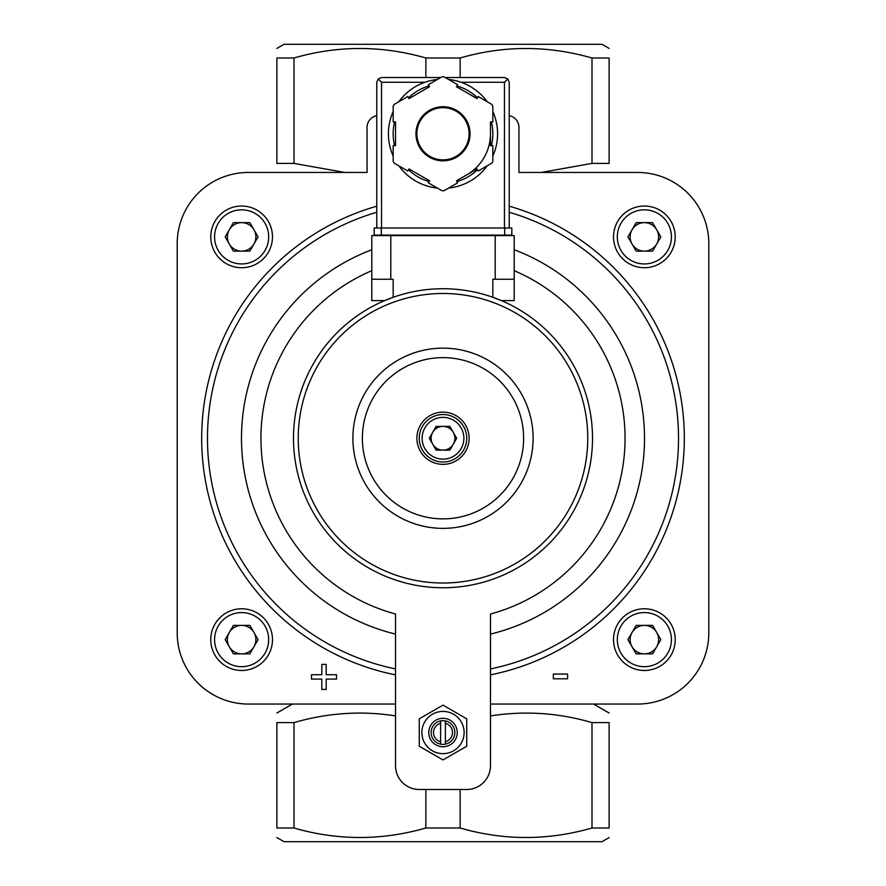 <?xml version="1.0" encoding="UTF-8"?>
<svg xmlns="http://www.w3.org/2000/svg" width="886" height="886" viewBox="0 0 886 886"><rect width="100%" height="100%" fill="white"/><g stroke="black" fill="none" stroke-linecap="round" stroke-linejoin="round"><path stroke-width="1.33" d="M490.467 704.049L637.599 704.049A71.201 71.201 0 0 0 708.8 632.859L708.8 243.65A71.201 71.201 0 0 0 637.599 172.449L518.941 172.449L518.941 127.362A11.861 11.861 0 0 0 509.217 115.689M376.783 115.689A11.861 11.861 0 0 0 367.059 127.362L367.059 172.449L248.401 172.449A71.201 71.201 0 0 0 177.2 243.65L177.2 632.859A71.201 71.201 0 0 0 248.401 704.049L395.533 704.049M371.799 270.695A182.062 182.062 0 0 0 395.533 614.02L395.533 765.759A23.734 23.734 0 0 0 419.266 789.492L466.734 789.492A23.734 23.734 0 0 0 490.467 765.759L490.467 614.02A182.062 182.062 0 0 0 514.201 270.695M440.63 723.341L440.63 741.726A9.491 9.491 0 0 1 440.63 723.341L440.63 720.905A11.861 11.861 0 0 0 440.63 744.162A11.861 11.861 0 0 0 454.861 732.534A11.861 11.861 0 0 0 440.63 720.905M440.63 741.726L440.63 744.162M344.798 172.449L294.008 163.401L294.008 58C337.71 45.341 381.667 45.341 425.867 58L460.133 58C503.835 45.341 547.792 45.341 591.992 58L609.125 58C609.125 45.352 609.125 45.352 609.125 58L609.125 163.401C609.125 176.048 609.125 176.048 609.125 163.401L591.992 163.401L541.324 172.427M294.008 58L276.875 58C276.875 45.352 276.875 45.352 276.875 58L276.875 163.401C276.875 176.048 276.875 176.048 276.875 163.401L294.008 163.401M395.533 715.899C361.599 710.583 327.754 712.809 294.008 722.599L276.875 722.599C276.875 709.952 276.875 709.952 276.875 722.599L276.875 828L294.008 828C337.71 840.659 381.667 840.659 425.867 828L460.133 828C503.835 840.659 547.792 840.659 591.992 828L609.125 828C609.125 840.648 609.125 840.648 609.125 828L609.125 722.599C609.125 709.952 609.125 709.952 609.125 722.599L591.992 722.599C558.623 712.82 524.789 710.594 490.467 715.899M591.992 163.401L591.992 58M276.875 828C276.875 840.648 276.875 840.648 276.875 828M609.125 837.591L602.004 841.7L283.996 841.7L276.875 837.591M294.008 828L294.008 722.599M591.992 828L591.992 722.599M460.133 828L460.133 789.492M425.867 828L425.867 789.492M371.799 249.752A201.499 201.499 0 0 0 395.533 634.088L395.533 617.509M425.867 77.525L425.867 58M460.133 77.525L460.133 58M276.875 48.409L283.996 44.3L602.004 44.3L609.125 48.409M518.941 127.362L518.941 172.449M367.059 172.449L367.059 127.362M456.7 438.249L449.855 450.121L436.145 450.121L429.3 438.249L436.145 426.387L449.855 426.387L456.7 438.249M443 414.526A23.734 23.734 0 0 1 463.555 450.121A23.734 23.734 0 0 1 422.445 450.121A23.734 23.734 0 0 1 443 414.526M443 412.145A26.104 26.104 0 0 1 465.604 451.306A26.104 26.104 0 0 1 420.396 451.306A26.104 26.104 0 0 1 443 412.145M443 357.634A80.615 80.615 0 0 1 512.817 478.562A80.615 80.615 0 0 1 373.183 478.562A80.615 80.615 0 0 1 443 357.634M443 348.143A90.106 90.106 0 0 1 521.034 483.313A90.106 90.106 0 0 1 364.966 483.313A90.106 90.106 0 0 1 443 348.143M432.722 444.185A11.861 11.861 0 0 0 453.278 444.185A11.861 11.861 0 0 0 443 426.387A11.861 11.861 0 0 0 432.722 444.185A11.861 11.861 0 0 1 443 426.387A11.861 11.861 0 0 1 453.278 444.185M652.594 251.115L636.148 251.115L627.93 236.883L636.148 222.641L652.594 222.641L660.812 236.883L652.594 251.115M644.377 267.727A30.855 30.855 0 0 0 671.09 221.456A30.855 30.855 0 0 0 617.653 221.456A30.855 30.855 0 0 0 644.377 267.727M652.594 653.868L636.148 653.868L627.93 639.626L636.148 625.383L652.594 625.383L660.812 639.626L652.594 653.868M644.377 670.48A30.855 30.855 0 0 0 671.09 624.198A30.855 30.855 0 0 0 617.653 624.198A30.855 30.855 0 0 0 644.377 670.48M249.852 653.868L233.406 653.868L225.188 639.626L233.406 625.383L249.852 625.383L258.07 639.626L249.852 653.868M241.623 670.48A30.855 30.855 0 0 0 268.347 624.198A30.855 30.855 0 0 0 214.91 624.198A30.855 30.855 0 0 0 241.623 670.48M249.852 251.115L233.406 251.115L225.188 236.883L233.406 222.641L249.852 222.641L258.07 236.883L249.852 251.115M241.623 267.727A30.855 30.855 0 0 0 268.347 221.456A30.855 30.855 0 0 0 214.91 221.456A30.855 30.855 0 0 0 241.623 267.727M632.039 244.004A14.242 14.242 0 0 0 656.703 244.004A14.242 14.242 0 0 0 644.377 222.641A14.242 14.242 0 0 0 632.039 244.004M229.297 244.004A14.242 14.242 0 0 0 253.961 244.004A14.242 14.242 0 0 0 241.623 222.641A14.242 14.242 0 0 0 229.297 244.004M229.297 646.747A14.242 14.242 0 0 0 253.961 646.747A14.242 14.242 0 0 0 241.623 625.383A14.242 14.242 0 0 0 229.297 646.747M632.039 646.747A14.242 14.242 0 0 0 656.703 646.747A14.242 14.242 0 0 0 644.377 625.383A14.242 14.242 0 0 0 632.039 646.747M419.266 718.834L419.266 746.233L443 759.933L466.734 746.233L466.734 718.834L443 705.123L419.266 718.834M445.37 720.905L445.37 723.341A9.491 9.491 0 0 1 445.37 741.726L445.37 744.162M445.37 723.341L445.37 741.726M443 718.291A14.242 14.242 0 0 1 455.326 739.655A14.242 14.242 0 0 1 430.674 739.655A14.242 14.242 0 0 1 443 718.291M443 711.414A21.12 21.12 0 0 1 461.296 743.088A21.12 21.12 0 0 1 424.704 743.088A21.12 21.12 0 0 1 443 711.414M567.594 674.058L553.351 674.058L553.351 678.798L567.594 678.798L567.594 674.058M321.828 674.722L311.473 674.722L311.473 679.086L321.828 679.086L321.828 689.43L326.192 689.43L326.192 679.086L336.536 679.086L336.536 674.722L326.192 674.722L326.192 664.378L321.828 664.378L321.828 674.722M384.624 300.609L393.162 297.297L393.162 279.245L371.799 279.245L371.799 300.609L384.624 300.609M492.837 297.297L501.376 300.609L514.201 300.609L514.201 279.245L492.837 279.245L492.837 297.297M443 288.736A149.512 149.512 0 0 1 572.478 513.005A149.512 149.512 0 0 1 313.522 513.005A149.512 149.512 0 0 1 443 288.736A149.512 149.512 0 0 1 572.478 513.005A149.512 149.512 0 0 1 313.522 513.005A149.512 149.512 0 0 1 443 288.736M514.201 279.245L514.201 235.576L371.799 235.576L371.799 279.245M376.783 227.99L376.783 82.276L378.178 78.92L381.534 82.276L424.915 82.276A54.589 54.589 0 0 0 398.8 101.746A54.589 54.589 0 0 1 437.363 79.474A54.589 54.589 0 0 0 398.8 101.746M393.162 111.503A54.589 54.589 0 0 0 393.162 156.036A54.589 54.589 0 0 1 393.162 111.503A54.589 54.589 0 0 0 393.162 156.036M434.605 187.71A54.589 54.589 0 0 0 437.363 188.065A54.589 54.589 0 0 1 398.8 165.804A54.589 54.589 0 0 0 431.139 187.046M448.637 188.065A54.589 54.589 0 0 0 487.2 165.804A54.589 54.589 0 0 1 448.637 188.065A54.589 54.589 0 0 0 487.2 165.804M492.837 156.036A54.589 54.589 0 0 0 492.837 111.503A54.589 54.589 0 0 1 492.837 156.036A54.589 54.589 0 0 0 497.589 133.775M457.641 84.679L444.041 76.827A56.959 56.959 0 0 0 441.959 76.827L428.359 84.679L429.544 86.728L408.989 98.601L407.804 96.541L394.204 104.393A56.959 56.959 0 0 0 393.162 106.198L393.162 121.903L395.533 121.903L395.533 145.636L393.162 145.636L393.162 161.341A56.959 56.959 0 0 0 394.204 163.146L407.804 170.998L408.989 168.938L429.544 180.81L428.359 182.859L441.959 190.723A56.959 56.959 0 0 0 444.041 190.723L457.641 182.859L456.456 180.81L477.011 168.938L478.196 170.998L491.796 163.146A56.959 56.959 0 0 0 492.837 161.341L492.837 145.636L490.467 145.636L490.467 121.903L492.837 121.903L492.837 106.198A56.959 56.959 0 0 0 491.796 104.393L478.196 96.541L477.011 98.601L456.456 86.728L457.641 84.679M378.178 78.92L381.534 77.525L440.741 77.525M445.259 77.525L504.466 77.525L507.822 78.92L504.466 82.276L504.466 227.99M509.217 227.99L509.217 82.276L507.822 78.92M487.2 101.746A54.589 54.589 0 0 0 448.637 79.474A54.589 54.589 0 0 1 487.2 101.746M466.734 174.874A47.467 47.467 0 0 0 490.467 133.775M469.104 133.775A26.104 26.104 0 0 0 429.943 111.16A26.104 26.104 0 0 0 429.943 156.379A26.104 26.104 0 0 0 469.104 133.775A26.104 26.104 0 0 0 429.943 111.16A26.104 26.104 0 0 0 429.943 156.379A26.104 26.104 0 0 0 469.104 133.775M504.699 235.111L374.18 235.111L374.18 227.99L511.82 227.99L511.82 235.111L504.699 235.111L504.699 227.99M395.533 674.866A241.324 241.324 0 0 1 376.783 206.194M509.217 206.194A241.324 241.324 0 0 1 490.467 674.866M514.201 249.752A201.499 201.499 0 0 1 490.467 634.088M395.533 668.919A235.488 235.488 0 0 1 376.783 212.263M509.217 212.263A235.488 235.488 0 0 1 490.467 668.919M443 417.372A20.887 20.887 0 0 1 461.085 448.693A20.887 20.887 0 0 1 424.915 448.693A20.887 20.887 0 0 1 443 417.372M644.377 263.939A27.056 27.056 0 0 0 667.8 223.35A27.056 27.056 0 0 0 620.942 223.35A27.056 27.056 0 0 0 644.377 263.939M644.377 666.682A27.056 27.056 0 0 0 667.8 626.103A27.056 27.056 0 0 0 620.942 626.103A27.056 27.056 0 0 0 644.377 666.682M241.623 666.682A27.056 27.056 0 0 0 265.058 626.103A27.056 27.056 0 0 0 218.2 626.103A27.056 27.056 0 0 0 241.623 666.682M241.623 263.939A27.056 27.056 0 0 0 265.058 223.35A27.056 27.056 0 0 0 218.2 223.35A27.056 27.056 0 0 0 241.623 263.939M443 293.487A144.761 144.761 0 0 1 568.369 510.635A144.761 144.761 0 0 1 317.631 510.635A144.761 144.761 0 0 1 443 293.487M495.208 235.576L495.208 279.245M390.792 235.576L390.792 279.245M398.8 165.804A54.589 54.589 0 0 0 437.363 188.065M470.056 133.775A27.056 27.056 0 0 0 429.477 110.34A27.056 27.056 0 0 0 429.477 157.199A27.056 27.056 0 0 0 470.056 133.775M381.534 82.276L381.534 227.99M461.085 82.276L504.466 82.276M491.409 145.636A49.837 49.837 0 0 0 491.409 121.903M477.476 97.781A49.837 49.837 0 0 0 456.921 85.92M429.079 85.92A49.837 49.837 0 0 0 408.524 97.781M394.591 121.903A49.837 49.837 0 0 0 394.591 145.636M408.524 169.758A49.837 49.837 0 0 0 429.079 181.619M456.921 181.619A49.837 49.837 0 0 0 477.476 169.758M381.301 235.111L381.301 227.99M292.391 704.049L276.875 713.008M593.609 704.049L609.125 713.008"/></g></svg>
